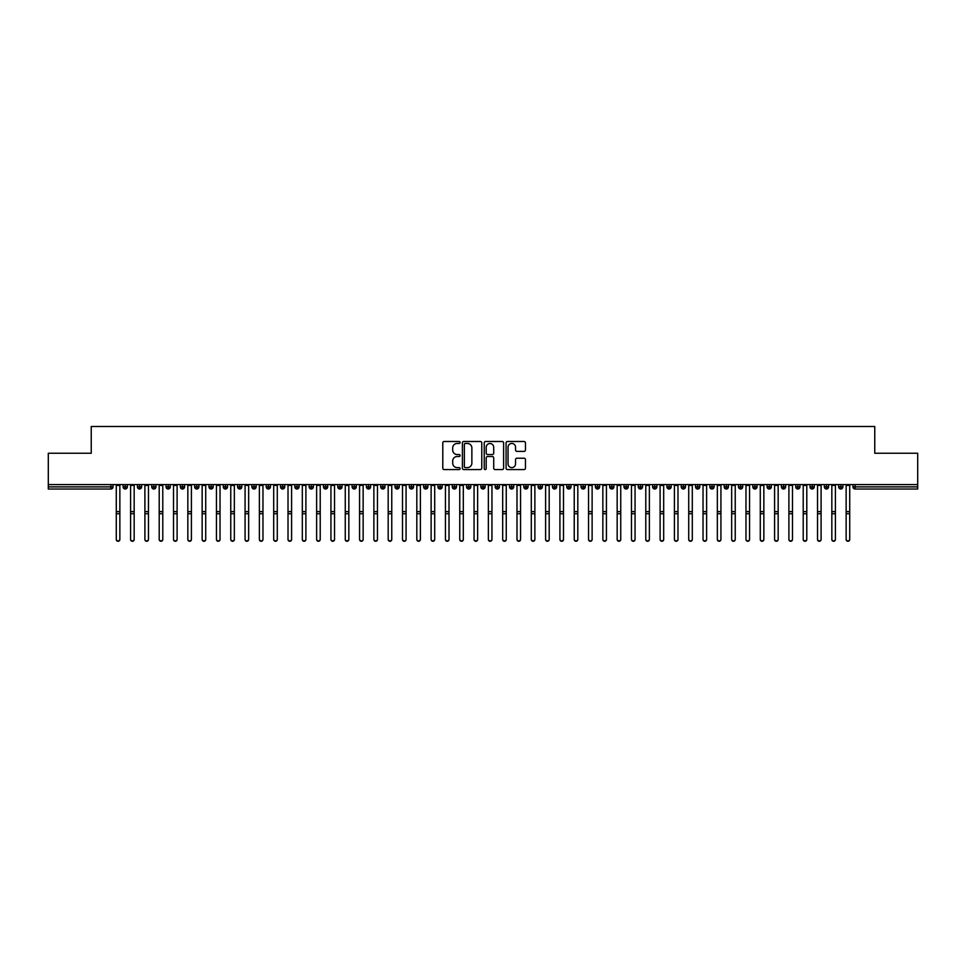 <?xml version="1.0" encoding="UTF-8"?>
<svg xmlns="http://www.w3.org/2000/svg" width="966" height="966" viewBox="0 0 966 966"><rect width="100%" height="100%" fill="white"/><g stroke="black" fill="none" stroke-linecap="round" stroke-linejoin="round"><path stroke-width="1.45" d="M460.106 442.476A0.978 0.978 0 0 0 459.116 441.486L444.191 441.486A1.401 1.401 0 0 0 442.79 442.899L442.79 468.184A1.401 1.401 0 0 0 444.191 469.585L459.116 469.585A0.978 0.978 0 0 0 460.106 468.607A0.978 0.978 0 0 0 459.116 467.616L457.184 467.616A4.492 4.492 0 0 1 452.692 463.125L452.692 461.024A4.492 4.492 0 0 1 457.184 456.52L459.116 456.52A0.978 0.978 0 0 0 460.106 455.541A0.978 0.978 0 0 0 459.116 454.551L457.184 454.551A4.492 4.492 0 0 1 452.692 450.059L452.692 447.958A4.492 4.492 0 0 1 457.184 443.454L459.116 443.454A0.978 0.978 0 0 0 460.106 442.476M524.055 451.4A1.401 1.401 0 0 0 525.456 449.987L525.456 442.899A1.401 1.401 0 0 0 524.055 441.486L507.476 441.486A1.401 1.401 0 0 0 506.075 442.899L506.075 468.184A1.401 1.401 0 0 0 507.476 469.585L524.055 469.585A1.401 1.401 0 0 0 525.456 468.184L525.456 459.611A1.401 1.401 0 0 0 524.055 458.21L516.955 458.21A1.401 1.401 0 0 0 515.554 459.611L515.554 463.861A3.755 3.755 0 0 1 511.799 467.616A3.755 3.755 0 0 1 508.044 463.861L508.044 447.222A3.755 3.755 0 0 1 511.799 443.454A3.755 3.755 0 0 1 515.554 447.222L515.554 449.987A1.401 1.401 0 0 0 516.955 451.4L524.055 451.4M48.3 484.594L917.7 484.594L917.7 453.247L874.761 453.247L874.761 426.489L91.239 426.489L91.239 453.247L48.3 453.247L48.3 486.876L110.873 486.876L110.873 484.594M481.768 442.899A1.401 1.401 0 0 0 480.368 441.486L463.789 441.486A1.401 1.401 0 0 0 462.388 442.899L462.388 468.184A1.401 1.401 0 0 0 463.789 469.585L480.368 469.585A1.401 1.401 0 0 0 481.768 468.184L481.768 442.899M485.632 441.486L502.211 441.486A1.401 1.401 0 0 1 503.612 442.899L503.612 468.184A1.401 1.401 0 0 1 502.211 469.585L495.111 469.585A1.401 1.401 0 0 1 493.711 468.184L493.711 457.932A1.401 1.401 0 0 0 492.31 456.52L487.601 456.52A1.401 1.401 0 0 0 486.2 457.932L486.2 468.607A0.978 0.978 0 0 1 485.21 469.585A0.978 0.978 0 0 1 484.232 468.607L484.232 442.899A1.401 1.401 0 0 1 485.632 441.486M113.022 486.876L110.873 486.876L110.873 489.025A2.149 2.149 0 0 0 113.022 486.876L113.022 484.594L113.022 486.876A2.149 2.149 0 0 1 110.873 489.025L48.3 489.025L48.3 486.876M917.7 484.594L917.7 489.025L855.127 489.025A2.149 2.149 0 0 1 852.978 486.876L852.978 484.594M125.254 484.594L125.254 489.025A2.149 2.149 0 0 1 123.117 486.876L123.117 484.594M127.331 484.594L127.331 486.876A2.149 2.149 0 0 1 125.254 489.025A2.149 2.149 0 0 0 127.331 486.876L123.117 486.876A2.149 2.149 0 0 0 125.254 489.025M139.575 484.594L139.575 489.025A2.149 2.149 0 0 1 137.426 486.876L137.426 484.594L137.426 486.876A2.149 2.149 0 0 0 139.575 489.025A2.149 2.149 0 0 0 141.64 486.876L141.64 484.594M153.884 484.594L153.884 489.025A2.149 2.149 0 0 1 151.734 486.876L151.734 484.594L151.734 486.876A2.149 2.149 0 0 0 153.884 489.025A2.149 2.149 0 0 0 155.961 486.876L155.961 484.594M168.193 484.594L168.193 489.025A2.149 2.149 0 0 1 166.043 486.876L166.043 484.594L166.043 486.876A2.149 2.149 0 0 0 168.193 489.025A2.149 2.149 0 0 0 170.27 486.876L170.27 484.594M182.502 484.594L182.502 489.025A2.149 2.149 0 0 1 180.352 486.876L180.352 484.594L180.352 486.876A2.149 2.149 0 0 0 182.502 489.025A2.149 2.149 0 0 0 184.578 486.876L184.578 484.594M196.81 484.594L196.81 489.025A2.149 2.149 0 0 1 194.661 486.876L194.661 484.594L194.661 486.876A2.149 2.149 0 0 0 196.81 489.025A2.149 2.149 0 0 0 198.887 486.876L198.887 484.594M211.119 484.594L211.119 489.025A2.149 2.149 0 0 1 208.982 486.876L208.982 484.594L208.982 486.876A2.149 2.149 0 0 0 211.119 489.025A2.149 2.149 0 0 0 213.196 486.876L213.196 484.594M225.44 484.594L225.44 489.025A2.149 2.149 0 0 1 223.291 486.876L223.291 484.594L223.291 486.876A2.149 2.149 0 0 0 225.44 489.025A2.149 2.149 0 0 0 227.505 486.876L227.505 484.594M239.749 484.594L239.749 489.025A2.149 2.149 0 0 1 237.6 486.876L237.6 484.594L237.6 486.876A2.149 2.149 0 0 0 239.749 489.025A2.149 2.149 0 0 0 241.826 486.876L241.826 484.594M254.058 484.594L254.058 489.025A2.149 2.149 0 0 1 251.909 486.876L251.909 484.594L251.909 486.876A2.149 2.149 0 0 0 254.058 489.025A2.149 2.149 0 0 0 256.135 486.876L256.135 484.594M268.367 484.594L268.367 489.025A2.149 2.149 0 0 1 266.218 486.876L266.218 484.594L266.218 486.876A2.149 2.149 0 0 0 268.367 489.025A2.149 2.149 0 0 0 270.444 486.876L270.444 484.594M282.676 484.594L282.676 489.025A2.149 2.149 0 0 1 280.538 486.876L280.538 484.594L280.538 486.876A2.149 2.149 0 0 0 282.676 489.025A2.149 2.149 0 0 0 284.753 486.876L284.753 484.594M296.997 484.594L296.997 489.025A2.149 2.149 0 0 1 294.847 486.876A2.149 2.149 0 0 0 296.997 489.025A2.149 2.149 0 0 1 294.847 486.876L294.847 484.594M299.062 484.594L299.062 486.876A2.149 2.149 0 0 1 296.997 489.025A2.149 2.149 0 0 0 299.062 486.876L294.847 486.876M311.306 489.025A2.149 2.149 0 0 1 309.156 486.876L309.156 484.594L309.156 486.876A2.149 2.149 0 0 0 311.306 489.025A2.149 2.149 0 0 0 313.382 486.876L313.382 484.594L313.382 486.876A2.149 2.149 0 0 1 311.306 489.025L311.306 486.876L313.382 486.876M325.614 484.594L325.614 489.025A2.149 2.149 0 0 1 323.465 486.876L323.465 484.594L323.465 486.876A2.149 2.149 0 0 0 325.614 489.025A2.149 2.149 0 0 0 327.691 486.876L327.691 484.594M339.923 484.594L339.923 489.025A2.149 2.149 0 0 1 337.774 486.876L337.774 484.594L337.774 486.876A2.149 2.149 0 0 0 339.923 489.025A2.149 2.149 0 0 0 342 486.876L342 484.594M354.232 484.594L354.232 486.876L352.095 486.876L352.095 484.594L352.095 486.876A2.149 2.149 0 0 0 354.232 489.025A2.149 2.149 0 0 0 356.309 486.876L356.309 484.594L356.309 486.876A2.149 2.149 0 0 1 354.232 489.025A2.149 2.149 0 0 1 352.095 486.876A2.149 2.149 0 0 0 354.232 489.025L354.232 486.876L356.309 486.876M368.541 484.594L368.541 489.025A2.149 2.149 0 0 1 366.404 486.876L366.404 484.594L366.404 486.876A2.149 2.149 0 0 0 368.541 489.025A2.149 2.149 0 0 0 370.618 486.876L370.618 484.594M382.862 484.594L382.862 489.025A2.149 2.149 0 0 1 380.713 486.876L380.713 484.594L380.713 486.876A2.149 2.149 0 0 0 382.862 489.025A2.149 2.149 0 0 0 384.939 486.876L384.939 484.594M397.171 484.594L397.171 489.025A2.149 2.149 0 0 1 395.022 486.876L395.022 484.594L395.022 486.876A2.149 2.149 0 0 0 397.171 489.025A2.149 2.149 0 0 0 399.248 486.876L399.248 484.594M411.48 484.594L411.48 489.025A2.149 2.149 0 0 1 409.33 486.876L409.33 484.594M413.557 484.594L413.557 486.876A2.149 2.149 0 0 1 411.48 489.025A2.149 2.149 0 0 0 413.557 486.876L409.33 486.876A2.149 2.149 0 0 0 411.48 489.025M425.789 484.594L425.789 489.025A2.149 2.149 0 0 1 423.639 486.876L423.639 484.594L423.639 486.876A2.149 2.149 0 0 0 425.789 489.025A2.149 2.149 0 0 0 427.866 486.876L427.866 484.594M440.098 484.594L440.098 489.025A2.149 2.149 0 0 1 437.96 486.876L437.96 484.594M442.174 484.594L442.174 486.876A2.149 2.149 0 0 1 440.098 489.025A2.149 2.149 0 0 0 442.174 486.876L437.96 486.876A2.149 2.149 0 0 0 440.098 489.025M454.418 484.594L454.418 489.025A2.149 2.149 0 0 1 452.269 486.876L452.269 484.594M456.483 484.594L456.483 486.876A2.149 2.149 0 0 1 454.418 489.025A2.149 2.149 0 0 0 456.483 486.876L452.269 486.876A2.149 2.149 0 0 0 454.418 489.025M468.727 484.594L468.727 489.025A2.149 2.149 0 0 1 466.578 486.876A2.149 2.149 0 0 0 468.727 489.025A2.149 2.149 0 0 1 466.578 486.876L466.578 484.594M470.804 484.594L470.804 486.876L470.804 484.594M483.036 484.594L483.036 489.025A2.149 2.149 0 0 1 480.887 486.876L480.887 484.594M485.113 484.594L485.113 486.876A2.149 2.149 0 0 1 483.036 489.025A2.149 2.149 0 0 0 485.113 486.876L480.887 486.876A2.149 2.149 0 0 0 483.036 489.025M497.345 484.594L497.345 489.025A2.149 2.149 0 0 1 495.196 486.876L495.196 484.594M499.422 484.594L499.422 486.876A2.149 2.149 0 0 1 497.345 489.025A2.149 2.149 0 0 0 499.422 486.876L495.196 486.876A2.149 2.149 0 0 0 497.345 489.025M511.654 484.594L511.654 489.025A2.149 2.149 0 0 1 509.517 486.876L509.517 484.594M513.731 484.594L513.731 486.876A2.149 2.149 0 0 1 511.654 489.025A2.149 2.149 0 0 0 513.731 486.876L509.517 486.876A2.149 2.149 0 0 0 511.654 489.025M525.975 484.594L525.975 489.025A2.149 2.149 0 0 1 523.826 486.876L523.826 484.594M528.04 484.594L528.04 486.876A2.149 2.149 0 0 1 525.975 489.025A2.149 2.149 0 0 0 528.04 486.876L523.826 486.876A2.149 2.149 0 0 0 525.975 489.025M540.284 484.594L540.284 489.025A2.149 2.149 0 0 1 538.134 486.876L538.134 484.594M542.361 484.594L542.361 486.876L542.361 484.594M554.593 484.594L554.593 489.025A2.149 2.149 0 0 1 552.443 486.876L552.443 484.594M556.67 484.594L556.67 486.876A2.149 2.149 0 0 1 554.593 489.025A2.149 2.149 0 0 0 556.67 486.876L552.443 486.876A2.149 2.149 0 0 0 554.593 489.025M568.902 484.594L568.902 489.025A2.149 2.149 0 0 1 566.752 486.876L566.752 484.594L566.752 486.876A2.149 2.149 0 0 0 568.902 489.025A2.149 2.149 0 0 0 570.978 486.876L570.978 484.594M583.21 484.594L583.21 489.025A2.149 2.149 0 0 1 581.061 486.876L581.061 484.594M585.287 484.594L585.287 486.876L585.287 484.594M597.519 484.594L597.519 489.025A2.149 2.149 0 0 1 595.382 486.876A2.149 2.149 0 0 0 597.519 489.025A2.149 2.149 0 0 1 595.382 486.876L595.382 484.594M599.596 484.594L599.596 486.876L599.596 484.594M611.84 484.594L611.84 489.025A2.149 2.149 0 0 1 609.691 486.876L609.691 484.594L609.691 486.876A2.149 2.149 0 0 0 611.84 489.025A2.149 2.149 0 0 0 613.905 486.876L613.905 484.594M626.149 484.594L626.149 489.025A2.149 2.149 0 0 1 624 486.876A2.149 2.149 0 0 0 626.149 489.025A2.149 2.149 0 0 1 624 486.876L624 484.594M628.226 484.594L628.226 486.876A2.149 2.149 0 0 1 626.149 489.025A2.149 2.149 0 0 0 628.226 486.876L624 486.876M640.458 484.594L640.458 489.025A2.149 2.149 0 0 1 638.309 486.876L638.309 484.594L638.309 486.876A2.149 2.149 0 0 0 640.458 489.025A2.149 2.149 0 0 0 642.535 486.876L642.535 484.594M654.767 484.594L654.767 489.025A2.149 2.149 0 0 1 652.618 486.876L652.618 484.594M656.844 484.594L656.844 486.876L656.844 484.594M669.076 484.594L669.076 489.025A2.149 2.149 0 0 1 666.938 486.876A2.149 2.149 0 0 0 669.076 489.025A2.149 2.149 0 0 1 666.938 486.876L666.938 484.594M671.153 484.594L671.153 486.876L671.153 484.594M683.397 484.594L683.397 489.025A2.149 2.149 0 0 1 681.247 486.876L681.247 484.594M685.462 484.594L685.462 486.876L685.462 484.594M697.706 484.594L697.706 489.025A2.149 2.149 0 0 1 695.556 486.876L695.556 484.594M699.782 484.594L699.782 486.876A2.149 2.149 0 0 1 697.706 489.025A2.149 2.149 0 0 0 699.782 486.876L695.556 486.876A2.149 2.149 0 0 0 697.706 489.025M712.014 484.594L712.014 489.025A2.149 2.149 0 0 1 709.865 486.876A2.149 2.149 0 0 0 712.014 489.025A2.149 2.149 0 0 1 709.865 486.876L709.865 484.594M714.091 484.594L714.091 486.876A2.149 2.149 0 0 1 712.014 489.025A2.149 2.149 0 0 0 714.091 486.876L709.865 486.876M726.323 484.594L726.323 489.025A2.149 2.149 0 0 1 724.174 486.876A2.149 2.149 0 0 0 726.323 489.025A2.149 2.149 0 0 1 724.174 486.876L724.174 484.594M728.4 484.594L728.4 486.876L728.4 484.594M740.632 484.594L740.632 489.025A2.149 2.149 0 0 1 738.495 486.876L738.495 484.594L738.495 486.876A2.149 2.149 0 0 0 740.632 489.025A2.149 2.149 0 0 0 742.709 486.876L742.709 484.594M754.941 484.594L754.941 489.025A2.149 2.149 0 0 1 752.804 486.876A2.149 2.149 0 0 0 754.941 489.025A2.149 2.149 0 0 1 752.804 486.876L752.804 484.594M757.018 484.594L757.018 486.876A2.149 2.149 0 0 1 754.941 489.025A2.149 2.149 0 0 0 757.018 486.876L752.804 486.876M769.262 484.594L769.262 489.025A2.149 2.149 0 0 1 767.113 486.876A2.149 2.149 0 0 0 769.262 489.025A2.149 2.149 0 0 1 767.113 486.876L767.113 484.594M771.339 484.594L771.339 486.876L771.339 484.594M783.571 484.594L783.571 489.025A2.149 2.149 0 0 1 781.422 486.876L781.422 484.594M785.648 484.594L785.648 486.876L785.648 484.594M797.88 484.594L797.88 489.025A2.149 2.149 0 0 1 795.73 486.876A2.149 2.149 0 0 0 797.88 489.025A2.149 2.149 0 0 1 795.73 486.876L795.73 484.594M799.957 484.594L799.957 486.876L799.957 484.594M812.189 484.594L812.189 489.025A2.149 2.149 0 0 1 810.039 486.876A2.149 2.149 0 0 0 812.189 489.025A2.149 2.149 0 0 1 810.039 486.876L810.039 484.594M814.266 484.594L814.266 486.876L814.266 484.594M826.498 484.594L826.498 489.025A2.149 2.149 0 0 1 824.36 486.876A2.149 2.149 0 0 0 826.498 489.025A2.149 2.149 0 0 1 824.36 486.876L824.36 484.594M828.574 484.594L828.574 486.876A2.149 2.149 0 0 1 826.498 489.025A2.149 2.149 0 0 0 828.574 486.876L824.36 486.876M840.818 484.594L840.818 489.025A2.149 2.149 0 0 1 838.669 486.876L838.669 484.594M842.883 484.594L842.883 486.876L842.883 484.594M311.306 484.594L311.306 486.876L309.156 486.876M468.727 489.025A2.149 2.149 0 0 0 470.804 486.876A2.149 2.149 0 0 1 468.727 489.025M540.284 489.025A2.149 2.149 0 0 0 542.361 486.876A2.149 2.149 0 0 1 540.284 489.025A2.149 2.149 0 0 1 538.134 486.876L542.361 486.876M583.21 489.025A2.149 2.149 0 0 0 585.287 486.876A2.149 2.149 0 0 1 583.21 489.025A2.149 2.149 0 0 1 581.061 486.876L585.287 486.876M597.519 489.025A2.149 2.149 0 0 0 599.596 486.876A2.149 2.149 0 0 1 597.519 489.025M654.767 489.025A2.149 2.149 0 0 0 656.844 486.876A2.149 2.149 0 0 1 654.767 489.025A2.149 2.149 0 0 1 652.618 486.876L656.844 486.876M669.076 489.025A2.149 2.149 0 0 0 671.153 486.876A2.149 2.149 0 0 1 669.076 489.025M683.397 489.025A2.149 2.149 0 0 0 685.462 486.876A2.149 2.149 0 0 1 683.397 489.025A2.149 2.149 0 0 1 681.247 486.876L685.462 486.876M726.323 489.025A2.149 2.149 0 0 0 728.4 486.876A2.149 2.149 0 0 1 726.323 489.025M769.262 489.025A2.149 2.149 0 0 0 771.339 486.876A2.149 2.149 0 0 1 769.262 489.025M783.571 489.025A2.149 2.149 0 0 0 785.648 486.876A2.149 2.149 0 0 1 783.571 489.025A2.149 2.149 0 0 1 781.422 486.876L785.648 486.876M797.88 489.025A2.149 2.149 0 0 0 799.957 486.876A2.149 2.149 0 0 1 797.88 489.025M812.189 489.025A2.149 2.149 0 0 0 814.266 486.876A2.149 2.149 0 0 1 812.189 489.025M855.127 489.025A2.149 2.149 0 0 1 852.978 486.876A2.149 2.149 0 0 0 855.127 489.025L855.127 486.876L917.7 486.876M840.818 489.025A2.149 2.149 0 0 0 842.883 486.876A2.149 2.149 0 0 1 840.818 489.025A2.149 2.149 0 0 1 838.669 486.876L842.883 486.876M465.334 443.454A0.978 0.978 0 0 0 464.356 444.445L464.356 466.638A0.978 0.978 0 0 0 465.334 467.616L467.375 467.616A4.492 4.492 0 0 0 471.867 463.125L471.867 447.958A4.492 4.492 0 0 0 467.375 443.454L465.334 443.454M493.711 447.282A3.755 3.755 0 0 0 489.955 443.527A3.755 3.755 0 0 0 486.2 447.282L486.2 453.151A1.401 1.401 0 0 0 487.601 454.551L492.31 454.551A1.401 1.401 0 0 0 493.711 453.151L493.711 447.282M119.856 539.511A1.787 1.751 180 0 1 118.069 541.262A1.787 1.751 180 0 1 116.282 539.511L116.282 539.137A1.787 1.751 -0 0 0 118.069 540.888A1.787 1.751 -0 0 0 119.856 539.137L119.856 514.105M116.282 484.594L116.282 539.137M119.856 484.594L119.856 539.137M134.165 539.511A1.787 1.751 180 0 1 132.378 541.262A1.787 1.751 180 0 1 130.591 539.511L130.591 539.137A1.787 1.751 -0 0 0 132.378 540.888A1.787 1.751 -0 0 0 134.165 539.137L134.165 514.105M148.474 539.511A1.787 1.751 180 0 1 146.687 541.262A1.787 1.751 180 0 1 144.9 539.511L144.9 539.137A1.787 1.751 -0 0 0 146.687 540.888A1.787 1.751 -0 0 0 148.474 539.137L148.474 514.105M162.783 539.511A1.787 1.751 180 0 1 160.996 541.262A1.787 1.751 180 0 1 159.209 539.511L159.209 539.137A1.787 1.751 -0 0 0 160.996 540.888A1.787 1.751 -0 0 0 162.783 539.137L162.783 514.105M177.104 539.511A1.787 1.751 180 0 1 175.317 541.262A1.787 1.751 180 0 1 173.518 539.511L173.518 539.137A1.787 1.751 -0 0 0 175.317 540.888A1.787 1.751 -0 0 0 177.104 539.137L177.104 514.105M130.591 484.594L130.591 539.137M134.165 484.594L134.165 539.137M144.9 484.594L144.9 539.137M148.474 484.594L148.474 539.137M159.209 484.594L159.209 539.137M162.783 484.594L162.783 539.137M173.518 484.594L173.518 539.137M177.104 484.594L177.104 539.137M191.413 539.511A1.787 1.751 180 0 1 189.626 541.262A1.787 1.751 180 0 1 187.839 539.511L187.839 539.137A1.787 1.751 -0 0 0 189.626 540.888A1.787 1.751 -0 0 0 191.413 539.137L191.413 514.105M187.839 484.594L187.839 539.137M191.413 484.594L191.413 539.137M205.722 539.511A1.787 1.751 180 0 1 203.935 541.262A1.787 1.751 180 0 1 202.148 539.511L202.148 539.137A1.787 1.751 -0 0 0 203.935 540.888A1.787 1.751 -0 0 0 205.722 539.137L205.722 514.105M220.031 539.511A1.787 1.751 180 0 1 218.244 541.262A1.787 1.751 180 0 1 216.456 539.511L216.456 539.137A1.787 1.751 -0 0 0 218.244 540.888A1.787 1.751 -0 0 0 220.031 539.137L220.031 514.105M234.34 539.511A1.787 1.751 180 0 1 232.552 541.262A1.787 1.751 180 0 1 230.765 539.511L230.765 539.137A1.787 1.751 -0 0 0 232.552 540.888A1.787 1.751 -0 0 0 234.34 539.137L234.34 514.105M248.66 539.511A1.787 1.751 180 0 1 246.861 541.262A1.787 1.751 180 0 1 245.074 539.511L245.074 539.137A1.787 1.751 -0 0 0 246.861 540.888A1.787 1.751 -0 0 0 248.66 539.137L248.66 514.105M202.148 539.511L202.148 484.594M205.722 484.594L205.722 539.137M216.456 484.594L216.456 539.137M220.031 484.594L220.031 539.137M230.765 484.594L230.765 539.137M234.34 484.594L234.34 539.137M245.074 484.594L245.074 539.137M248.66 484.594L248.66 539.137M262.969 539.511A1.787 1.751 180 0 1 261.182 541.262A1.787 1.751 180 0 1 259.383 539.511L259.383 539.137A1.787 1.751 -0 0 0 261.182 540.888A1.787 1.751 -0 0 0 262.969 539.137L262.969 514.105M277.278 539.511A1.787 1.751 180 0 1 275.491 541.262A1.787 1.751 180 0 1 273.704 539.511L273.704 539.137A1.787 1.751 -0 0 0 275.491 540.888A1.787 1.751 -0 0 0 277.278 539.137L277.278 514.105M291.587 539.511A1.787 1.751 180 0 1 289.8 541.262A1.787 1.751 180 0 1 288.013 539.511L288.013 539.137A1.787 1.751 -0 0 0 289.8 540.888A1.787 1.751 -0 0 0 291.587 539.137L291.587 514.105M305.896 539.511A1.787 1.751 180 0 1 304.109 541.262A1.787 1.751 180 0 1 302.322 539.511L302.322 539.137A1.787 1.751 -0 0 0 304.109 540.888A1.787 1.751 -0 0 0 305.896 539.137L305.896 514.105M320.217 539.511A1.787 1.751 180 0 1 318.418 541.262A1.787 1.751 180 0 1 316.631 539.511L316.631 539.137A1.787 1.751 -0 0 0 318.418 540.888A1.787 1.751 -0 0 0 320.217 539.137L320.217 514.105M259.383 484.594L259.383 539.137M262.969 484.594L262.969 539.137M273.704 484.594L273.704 539.137M277.278 484.594L277.278 539.137M288.013 484.594L288.013 539.137M291.587 484.594L291.587 539.137M302.322 484.594L302.322 539.137M305.896 484.594L305.896 539.137M316.631 484.594L316.631 539.137M320.217 484.594L320.217 539.137M334.526 539.511A1.787 1.751 180 0 1 332.739 541.262A1.787 1.751 180 0 1 330.94 539.511L330.94 539.137A1.787 1.751 -0 0 0 332.739 540.888A1.787 1.751 -0 0 0 334.526 539.137L334.526 514.105M330.94 484.594L330.94 539.137M334.526 484.594L334.526 539.137M348.835 539.511A1.787 1.751 180 0 1 347.048 541.262A1.787 1.751 180 0 1 345.26 539.511L345.26 539.137A1.787 1.751 -0 0 0 347.048 540.888A1.787 1.751 -0 0 0 348.835 539.137L348.835 514.105M345.26 484.594L345.26 539.137M348.835 484.594L348.835 539.137M363.144 539.511A1.787 1.751 180 0 1 361.356 541.262A1.787 1.751 180 0 1 359.569 539.511L359.569 539.137A1.787 1.751 -0 0 0 361.356 540.888A1.787 1.751 -0 0 0 363.144 539.137L363.144 514.105M359.569 484.594L359.569 539.137M363.144 484.594L363.144 539.137M377.452 539.511A1.787 1.751 180 0 1 375.665 541.262A1.787 1.751 180 0 1 373.878 539.511L373.878 539.137A1.787 1.751 -0 0 0 375.665 540.888A1.787 1.751 -0 0 0 377.452 539.137L377.452 514.105M373.878 484.594L373.878 539.137M377.452 484.594L377.452 539.137M391.761 539.511A1.787 1.751 180 0 1 389.974 541.262A1.787 1.751 180 0 1 388.187 539.511L388.187 539.137A1.787 1.751 -0 0 0 389.974 540.888A1.787 1.751 -0 0 0 391.761 539.137L391.761 514.105M388.187 484.594L388.187 539.137M391.761 484.594L391.761 539.137M406.082 539.511A1.787 1.751 180 0 1 404.283 541.262A1.787 1.751 180 0 1 402.496 539.511L402.496 539.137A1.787 1.751 -0 0 0 404.283 540.888A1.787 1.751 -0 0 0 406.082 539.137L406.082 514.105M402.496 484.594L402.496 539.137M406.082 484.594L406.082 539.137M420.391 539.511A1.787 1.751 180 0 1 418.604 541.262A1.787 1.751 180 0 1 416.817 539.511L416.817 539.137A1.787 1.751 -0 0 0 418.604 540.888A1.787 1.751 -0 0 0 420.391 539.137L420.391 514.105M416.817 484.594L416.817 539.137M420.391 484.594L420.391 539.137M434.7 539.511A1.787 1.751 180 0 1 432.913 541.262A1.787 1.751 180 0 1 431.126 539.511L431.126 539.137A1.787 1.751 -0 0 0 432.913 540.888A1.787 1.751 -0 0 0 434.7 539.137L434.7 514.105M431.126 484.594L431.126 539.137M434.7 484.594L434.7 539.137M449.009 539.511A1.787 1.751 180 0 1 447.222 541.262A1.787 1.751 180 0 1 445.435 539.511L445.435 539.137A1.787 1.751 -0 0 0 447.222 540.888A1.787 1.751 -0 0 0 449.009 539.137L449.009 514.105M445.435 484.594L445.435 539.137M449.009 484.594L449.009 539.137M463.318 539.511A1.787 1.751 180 0 1 461.531 541.262A1.787 1.751 180 0 1 459.744 539.511L459.744 539.137A1.787 1.751 -0 0 0 461.531 540.888A1.787 1.751 -0 0 0 463.318 539.137L463.318 514.105M459.744 484.594L459.744 539.137M463.318 484.594L463.318 539.137M477.639 539.511A1.787 1.751 180 0 1 475.84 541.262A1.787 1.751 180 0 1 474.052 539.511L474.052 539.137A1.787 1.751 -0 0 0 475.84 540.888A1.787 1.751 -0 0 0 477.639 539.137L477.639 514.105M474.052 539.511L474.052 484.594M477.639 484.594L477.639 539.137M491.948 539.511A1.787 1.751 180 0 1 490.16 541.262A1.787 1.751 180 0 1 488.361 539.511L488.361 539.137A1.787 1.751 -0 0 0 490.16 540.888A1.787 1.751 -0 0 0 491.948 539.137L491.948 514.105M488.361 539.511L488.361 484.594M491.948 484.594L491.948 539.137M506.256 539.511A1.787 1.751 180 0 1 504.469 541.262A1.787 1.751 180 0 1 502.682 539.511L502.682 539.137A1.787 1.751 -0 0 0 504.469 540.888A1.787 1.751 -0 0 0 506.256 539.137L506.256 514.105M502.682 539.511L502.682 484.594M506.256 484.594L506.256 539.137M520.565 539.511A1.787 1.751 180 0 1 518.778 541.262A1.787 1.751 180 0 1 516.991 539.511L516.991 539.137A1.787 1.751 -0 0 0 518.778 540.888A1.787 1.751 -0 0 0 520.565 539.137L520.565 514.105M516.991 539.511L516.991 484.594M520.565 484.594L520.565 539.137M534.874 539.511A1.787 1.751 180 0 1 533.087 541.262A1.787 1.751 180 0 1 531.3 539.511L531.3 539.137A1.787 1.751 -0 0 0 533.087 540.888A1.787 1.751 -0 0 0 534.874 539.137L534.874 514.105M531.3 539.511L531.3 484.594M534.874 484.594L534.874 539.137M549.183 539.511A1.787 1.751 180 0 1 547.396 541.262A1.787 1.751 180 0 1 545.609 539.511L545.609 539.137A1.787 1.751 -0 0 0 547.396 540.888A1.787 1.751 -0 0 0 549.183 539.137L549.183 514.105M545.609 484.594L545.609 539.137M549.183 484.594L549.183 539.137M563.504 539.511A1.787 1.751 180 0 1 561.717 541.262A1.787 1.751 180 0 1 559.918 539.511L559.918 539.137A1.787 1.751 -0 0 0 561.717 540.888A1.787 1.751 -0 0 0 563.504 539.137L563.504 514.105M559.918 539.511L559.918 484.594M563.504 484.594L563.504 539.137M577.813 539.511A1.787 1.751 180 0 1 576.026 541.262A1.787 1.751 180 0 1 574.239 539.511L574.239 539.137A1.787 1.751 -0 0 0 576.026 540.888A1.787 1.751 -0 0 0 577.813 539.137L577.813 514.105M574.239 539.511L574.239 484.594M577.813 484.594L577.813 539.137M592.122 539.511A1.787 1.751 180 0 1 590.335 541.262A1.787 1.751 180 0 1 588.548 539.511L588.548 539.137A1.787 1.751 -0 0 0 590.335 540.888A1.787 1.751 -0 0 0 592.122 539.137L592.122 514.105M588.548 539.511L588.548 484.594M592.122 484.594L592.122 539.137M606.431 539.511A1.787 1.751 180 0 1 604.644 541.262A1.787 1.751 180 0 1 602.856 539.511L602.856 539.137A1.787 1.751 -0 0 0 604.644 540.888A1.787 1.751 -0 0 0 606.431 539.137L606.431 514.105M602.856 539.511L602.856 484.594M606.431 484.594L606.431 539.137M620.74 539.511A1.787 1.751 180 0 1 618.952 541.262A1.787 1.751 180 0 1 617.165 539.511L617.165 539.137A1.787 1.751 -0 0 0 618.952 540.888A1.787 1.751 -0 0 0 620.74 539.137L620.74 514.105M617.165 484.594L617.165 539.137M620.74 484.594L620.74 539.137M635.06 539.511A1.787 1.751 180 0 1 633.261 541.262A1.787 1.751 180 0 1 631.474 539.511L631.474 539.137A1.787 1.751 -0 0 0 633.261 540.888A1.787 1.751 -0 0 0 635.06 539.137L635.06 514.105M631.474 539.511L631.474 484.594M635.06 484.594L635.06 539.137M649.369 539.511A1.787 1.751 180 0 1 647.582 541.262A1.787 1.751 180 0 1 645.783 539.511L645.783 539.137A1.787 1.751 -0 0 0 647.582 540.888A1.787 1.751 -0 0 0 649.369 539.137L649.369 514.105M645.783 539.511L645.783 484.594M649.369 484.594L649.369 539.137M663.678 539.511A1.787 1.751 180 0 1 661.891 541.262A1.787 1.751 180 0 1 660.104 539.511L660.104 539.137A1.787 1.751 -0 0 0 661.891 540.888A1.787 1.751 -0 0 0 663.678 539.137L663.678 514.105M660.104 484.594L660.104 539.137M663.678 484.594L663.678 539.137M677.987 539.511A1.787 1.751 180 0 1 676.2 541.262A1.787 1.751 180 0 1 674.413 539.511L674.413 539.137A1.787 1.751 -0 0 0 676.2 540.888A1.787 1.751 -0 0 0 677.987 539.137L677.987 514.105M674.413 484.594L674.413 539.137M677.987 484.594L677.987 539.137M692.296 539.511A1.787 1.751 180 0 1 690.509 541.262A1.787 1.751 180 0 1 688.722 539.511L688.722 539.137A1.787 1.751 -0 0 0 690.509 540.888A1.787 1.751 -0 0 0 692.296 539.137L692.296 514.105M688.722 539.511L688.722 484.594M692.296 484.594L692.296 539.137M706.617 539.511A1.787 1.751 180 0 1 704.818 541.262A1.787 1.751 180 0 1 703.031 539.511L703.031 539.137A1.787 1.751 -0 0 0 704.818 540.888A1.787 1.751 -0 0 0 706.617 539.137L706.617 514.105M703.031 484.594L703.031 539.137M706.617 484.594L706.617 539.137M720.926 539.511A1.787 1.751 180 0 1 719.139 541.262A1.787 1.751 180 0 1 717.34 539.511L717.34 539.137A1.787 1.751 -0 0 0 719.139 540.888A1.787 1.751 -0 0 0 720.926 539.137L720.926 514.105M717.34 539.511L717.34 484.594M720.926 484.594L720.926 539.137M735.235 539.511A1.787 1.751 180 0 1 733.448 541.262A1.787 1.751 180 0 1 731.66 539.511L731.66 539.137A1.787 1.751 -0 0 0 733.448 540.888A1.787 1.751 -0 0 0 735.235 539.137L735.235 514.105M731.66 484.594L731.66 539.137M735.235 484.594L735.235 539.137M749.544 539.511A1.787 1.751 180 0 1 747.756 541.262A1.787 1.751 180 0 1 745.969 539.511L745.969 539.137A1.787 1.751 -0 0 0 747.756 540.888A1.787 1.751 -0 0 0 749.544 539.137L749.544 514.105M745.969 539.511L745.969 484.594M749.544 484.594L749.544 539.137M763.852 539.511A1.787 1.751 180 0 1 762.065 541.262A1.787 1.751 180 0 1 760.278 539.511L760.278 539.137A1.787 1.751 -0 0 0 762.065 540.888A1.787 1.751 -0 0 0 763.852 539.137L763.852 514.105M760.278 539.511L760.278 484.594M763.852 484.594L763.852 539.137M778.161 539.511A1.787 1.751 180 0 1 776.374 541.262A1.787 1.751 180 0 1 774.587 539.511L774.587 539.137A1.787 1.751 -0 0 0 776.374 540.888A1.787 1.751 -0 0 0 778.161 539.137L778.161 514.105M774.587 484.594L774.587 539.137M778.161 484.594L778.161 539.137M792.482 539.511A1.787 1.751 180 0 1 790.683 541.262A1.787 1.751 180 0 1 788.896 539.511L788.896 539.137A1.787 1.751 -0 0 0 790.683 540.888A1.787 1.751 -0 0 0 792.482 539.137L792.482 514.105M788.896 539.511L788.896 484.594M792.482 484.594L792.482 539.137M806.791 539.511A1.787 1.751 180 0 1 805.004 541.262A1.787 1.751 180 0 1 803.217 539.511L803.217 539.137A1.787 1.751 -0 0 0 805.004 540.888A1.787 1.751 -0 0 0 806.791 539.137L806.791 514.105M803.217 484.594L803.217 539.137M806.791 484.594L806.791 539.137M821.1 539.511A1.787 1.751 180 0 1 819.313 541.262A1.787 1.751 180 0 1 817.526 539.511L817.526 539.137A1.787 1.751 -0 0 0 819.313 540.888A1.787 1.751 -0 0 0 821.1 539.137L821.1 514.105M817.526 484.594L817.526 539.137M821.1 484.594L821.1 539.137M835.409 539.511A1.787 1.751 180 0 1 833.622 541.262A1.787 1.751 180 0 1 831.835 539.511L831.835 539.137A1.787 1.751 -0 0 0 833.622 540.888A1.787 1.751 -0 0 0 835.409 539.137L835.409 514.105M831.835 539.511L831.835 484.594M835.409 484.594L835.409 539.137M849.718 539.511A1.787 1.751 180 0 1 847.931 541.262A1.787 1.751 180 0 1 846.144 539.511L846.144 539.137A1.787 1.751 -0 0 0 847.931 540.888A1.787 1.751 -0 0 0 849.718 539.137L849.718 514.105M846.144 484.594L846.144 539.137M849.718 484.594L849.718 539.137M855.127 484.594L855.127 486.876L852.978 486.876M137.426 486.876A2.149 2.149 0 0 0 139.575 489.025A2.149 2.149 0 0 0 141.64 486.876L137.426 486.876M151.734 486.876A2.149 2.149 0 0 0 153.884 489.025A2.149 2.149 0 0 0 155.961 486.876L151.734 486.876M166.043 486.876A2.149 2.149 0 0 0 168.193 489.025A2.149 2.149 0 0 0 170.27 486.876L166.043 486.876M180.352 486.876A2.149 2.149 0 0 0 182.502 489.025A2.149 2.149 0 0 0 184.578 486.876L180.352 486.876M194.661 486.876L198.887 486.876A2.149 2.149 0 0 1 196.81 489.025M208.982 486.876A2.149 2.149 0 0 0 211.119 489.025A2.149 2.149 0 0 0 213.196 486.876L208.982 486.876M223.291 486.876L227.505 486.876A2.149 2.149 0 0 1 225.44 489.025M237.6 486.876A2.149 2.149 0 0 0 239.749 489.025A2.149 2.149 0 0 0 241.826 486.876L237.6 486.876M251.909 486.876A2.149 2.149 0 0 0 254.058 489.025A2.149 2.149 0 0 0 256.135 486.876L251.909 486.876M266.218 486.876A2.149 2.149 0 0 0 268.367 489.025A2.149 2.149 0 0 0 270.444 486.876L266.218 486.876M280.538 486.876A2.149 2.149 0 0 0 282.676 489.025A2.149 2.149 0 0 0 284.753 486.876L280.538 486.876M323.465 486.876L327.691 486.876A2.149 2.149 0 0 1 325.614 489.025M337.774 486.876A2.149 2.149 0 0 0 339.923 489.025A2.149 2.149 0 0 0 342 486.876L337.774 486.876M366.404 486.876L370.618 486.876A2.149 2.149 0 0 1 368.541 489.025M380.713 486.876A2.149 2.149 0 0 0 382.862 489.025A2.149 2.149 0 0 0 384.939 486.876L380.713 486.876M395.022 486.876L399.248 486.876A2.149 2.149 0 0 1 397.171 489.025M423.639 486.876L427.866 486.876A2.149 2.149 0 0 1 425.789 489.025M466.578 486.876L470.804 486.876M566.752 486.876L570.978 486.876A2.149 2.149 0 0 1 568.902 489.025M595.382 486.876L599.596 486.876M609.691 486.876A2.149 2.149 0 0 0 611.84 489.025A2.149 2.149 0 0 0 613.905 486.876L609.691 486.876M638.309 486.876L642.535 486.876A2.149 2.149 0 0 1 640.458 489.025M666.938 486.876L671.153 486.876M724.174 486.876L728.4 486.876M738.495 486.876A2.149 2.149 0 0 0 740.632 489.025A2.149 2.149 0 0 0 742.709 486.876L738.495 486.876M767.113 486.876L771.339 486.876M795.73 486.876L799.957 486.876M810.039 486.876L814.266 486.876M119.856 485.415L116.282 485.415M119.856 511.63L116.282 511.63M119.856 513.731L116.282 513.731M134.165 485.415L130.591 485.415M134.165 511.63L130.591 511.63M134.165 513.731L130.591 513.731M148.474 485.415L144.9 485.415M148.474 511.63L144.9 511.63M148.474 513.731L144.9 513.731M162.783 485.415L159.209 485.415M162.783 511.63L159.209 511.63M162.783 513.731L159.209 513.731M177.104 485.415L173.518 485.415M177.104 511.63L173.518 511.63M177.104 513.731L173.518 513.731M191.413 485.415L187.839 485.415M191.413 511.63L187.839 511.63M191.413 513.731L187.839 513.731M205.722 485.415L202.148 485.415M205.722 511.63L202.148 511.63M205.722 513.731L202.148 513.731M220.031 485.415L216.456 485.415M220.031 511.63L216.456 511.63M220.031 513.731L216.456 513.731M234.34 485.415L230.765 485.415M234.34 511.63L230.765 511.63M234.34 513.731L230.765 513.731M248.66 485.415L245.074 485.415M248.66 511.63L245.074 511.63M248.66 513.731L245.074 513.731M262.969 485.415L259.383 485.415M262.969 511.63L259.383 511.63M262.969 513.731L259.383 513.731M277.278 485.415L273.704 485.415M277.278 511.63L273.704 511.63M277.278 513.731L273.704 513.731M291.587 485.415L288.013 485.415M291.587 511.63L288.013 511.63M291.587 513.731L288.013 513.731M305.896 485.415L302.322 485.415M305.896 511.63L302.322 511.63M305.896 513.731L302.322 513.731M320.217 485.415L316.631 485.415M320.217 511.63L316.631 511.63M320.217 513.731L316.631 513.731M334.526 485.415L330.94 485.415M334.526 511.63L330.94 511.63M334.526 513.731L330.94 513.731M348.835 485.415L345.26 485.415M348.835 511.63L345.26 511.63M348.835 513.731L345.26 513.731M363.144 485.415L359.569 485.415M363.144 511.63L359.569 511.63M363.144 513.731L359.569 513.731M377.452 485.415L373.878 485.415M377.452 511.63L373.878 511.63M377.452 513.731L373.878 513.731M391.761 485.415L388.187 485.415M391.761 511.63L388.187 511.63M391.761 513.731L388.187 513.731M406.082 485.415L402.496 485.415M406.082 511.63L402.496 511.63M406.082 513.731L402.496 513.731M420.391 485.415L416.817 485.415M420.391 511.63L416.817 511.63M420.391 513.731L416.817 513.731M434.7 485.415L431.126 485.415M434.7 511.63L431.126 511.63M434.7 513.731L431.126 513.731M449.009 485.415L445.435 485.415M449.009 511.63L445.435 511.63M449.009 513.731L445.435 513.731M463.318 485.415L459.744 485.415M463.318 511.63L459.744 511.63M463.318 513.731L459.744 513.731M477.639 485.415L474.052 485.415M477.639 511.63L474.052 511.63M477.639 513.731L474.052 513.731M491.948 485.415L488.361 485.415M491.948 511.63L488.361 511.63M491.948 513.731L488.361 513.731M506.256 485.415L502.682 485.415M506.256 511.63L502.682 511.63M506.256 513.731L502.682 513.731M520.565 485.415L516.991 485.415M520.565 511.63L516.991 511.63M520.565 513.731L516.991 513.731M534.874 485.415L531.3 485.415M534.874 511.63L531.3 511.63M534.874 513.731L531.3 513.731M549.183 485.415L545.609 485.415M549.183 511.63L545.609 511.63M549.183 513.731L545.609 513.731M563.504 485.415L559.918 485.415M563.504 511.63L559.918 511.63M563.504 513.731L559.918 513.731M577.813 485.415L574.239 485.415M577.813 511.63L574.239 511.63M577.813 513.731L574.239 513.731M592.122 485.415L588.548 485.415M592.122 511.63L588.548 511.63M592.122 513.731L588.548 513.731M606.431 485.415L602.856 485.415M606.431 511.63L602.856 511.63M606.431 513.731L602.856 513.731M620.74 485.415L617.165 485.415M620.74 511.63L617.165 511.63M620.74 513.731L617.165 513.731M635.06 485.415L631.474 485.415M635.06 511.63L631.474 511.63M635.06 513.731L631.474 513.731M649.369 485.415L645.783 485.415M649.369 511.63L645.783 511.63M649.369 513.731L645.783 513.731M663.678 485.415L660.104 485.415M663.678 511.63L660.104 511.63M663.678 513.731L660.104 513.731M677.987 485.415L674.413 485.415M677.987 511.63L674.413 511.63M677.987 513.731L674.413 513.731M692.296 485.415L688.722 485.415M692.296 511.63L688.722 511.63M692.296 513.731L688.722 513.731M706.617 485.415L703.031 485.415M706.617 511.63L703.031 511.63M706.617 513.731L703.031 513.731M720.926 485.415L717.34 485.415M720.926 511.63L717.34 511.63M720.926 513.731L717.34 513.731M735.235 485.415L731.66 485.415M735.235 511.63L731.66 511.63M735.235 513.731L731.66 513.731M749.544 485.415L745.969 485.415M749.544 511.63L745.969 511.63M749.544 513.731L745.969 513.731M763.852 485.415L760.278 485.415M763.852 511.63L760.278 511.63M763.852 513.731L760.278 513.731M778.161 485.415L774.587 485.415M778.161 511.63L774.587 511.63M778.161 513.731L774.587 513.731M792.482 485.415L788.896 485.415M792.482 511.63L788.896 511.63M792.482 513.731L788.896 513.731M806.791 485.415L803.217 485.415M806.791 511.63L803.217 511.63M806.791 513.731L803.217 513.731M821.1 485.415L817.526 485.415M821.1 511.63L817.526 511.63M821.1 513.731L817.526 513.731M835.409 485.415L831.835 485.415M835.409 511.63L831.835 511.63M835.409 513.731L831.835 513.731M849.718 485.415L846.144 485.415M849.718 511.63L846.144 511.63M849.718 513.731L846.144 513.731"/></g></svg>
